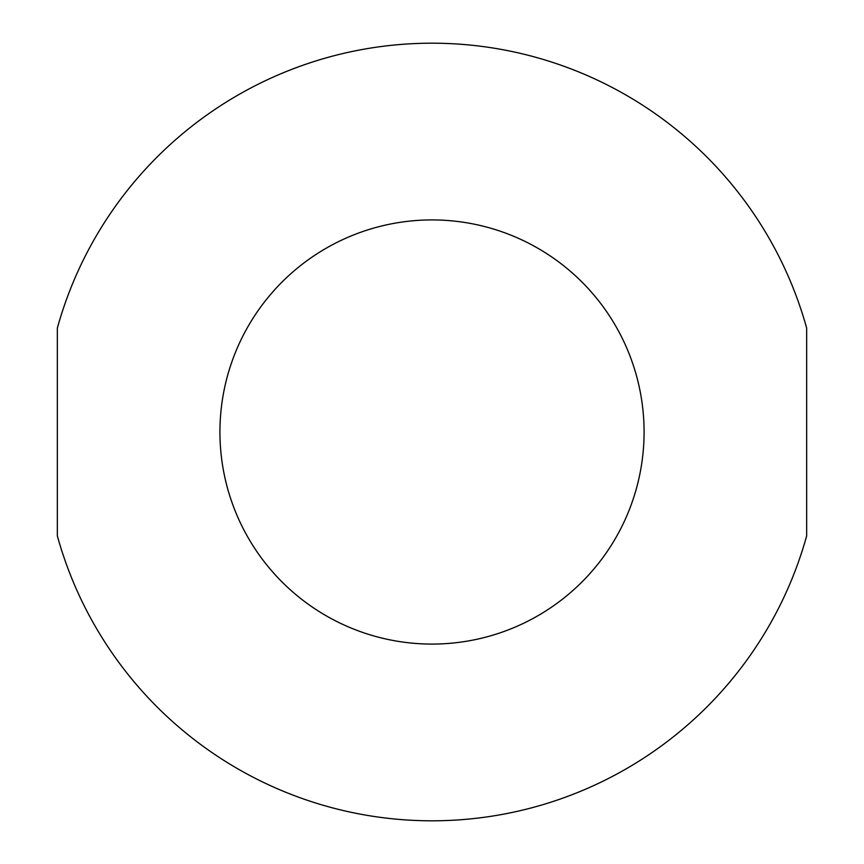 <?xml version="1.0" encoding="UTF-8"?>
<svg xmlns="http://www.w3.org/2000/svg" width="864" height="864" viewBox="0 0 864 864"><rect width="100%" height="100%" fill="white"/><g stroke="black" fill="none" stroke-linecap="round" stroke-linejoin="round"><path stroke-width="1.3" d="M219.931 432A212.069 212.069 0 0 1 538.034 248.335A212.069 212.069 0 0 1 538.034 615.665A212.069 212.069 0 0 1 219.931 432M806.663 535.896A388.8 388.8 0 0 1 57.337 535.896L57.337 328.104A388.8 388.8 0 0 1 806.663 328.104L806.663 535.896"/></g></svg>
